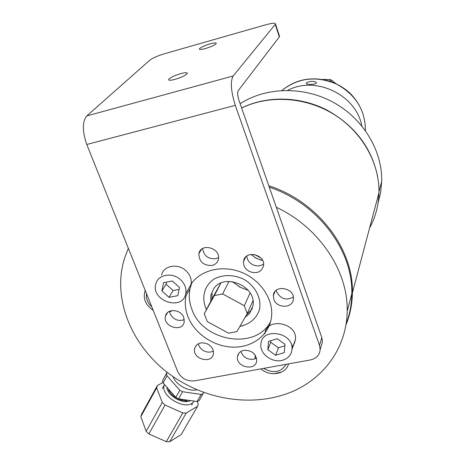 <?xml version="1.0" encoding="UTF-8"?>
<svg xmlns="http://www.w3.org/2000/svg" width="465" height="465" viewBox="0 0 465 465"><rect width="100%" height="100%" fill="white"/><g stroke="black" fill="none" stroke-linecap="round" stroke-linejoin="round"><path stroke-width="0.7" d="M279.337 36.886L238.214 90.64C237.272 92.512 237.51 95.726 238.94 100.277L321.827 337.631L319.519 345.379L235.307 105.352C230.919 91.32 230.204 81.538 233.151 75.993L86.792 115.919L149.835 60.165C152.776 57.956 157.658 55.817 164.476 53.737L265.997 24.726C272.112 23.07 275.263 22.82 275.46 23.977L275.216 24.424L279.337 36.886L279.424 35.962M180.734 73.644C185.105 72.494 187.29 72.412 187.29 73.406C185.895 75.284 181.838 77.26 175.125 79.335C170.742 80.474 168.574 80.544 168.621 79.544C170.051 77.661 174.09 75.69 180.734 73.644M243.893 350.314C251.786 350.174 256.052 353.638 256.703 360.712C255.895 371.645 235.557 367.222 237.487 356.568C238.103 353.237 240.242 351.151 243.893 350.314M240.893 351.447C242.881 357.108 247.037 359.724 253.361 359.294L256.529 358.062M183.751 317.409L184.198 322.036C182.373 332.853 162.552 326.599 165.476 316.159C166.859 308.156 180.943 309.086 183.751 317.409M169.533 311.288L170.114 313.753C173.433 319.647 178.165 321.617 184.309 319.664M249.13 271.368C245.072 268.886 243.212 265.544 243.567 261.336C244.712 249.839 265.428 254.146 263.568 265.532C261.458 272.257 256.651 274.199 249.13 271.368M246.839 256.012C247.095 259.621 248.949 262.452 252.402 264.492C256.482 266.492 260.22 266.34 263.608 264.033M191.144 283.906C200.886 269.845 222.636 264.666 241.556 272.339C260.51 279.907 273.408 299.1 271.554 316.456C269.781 334.248 253.286 347.332 233.831 347.152C214.382 347.07 194.684 333.975 187.924 316.572C185.227 309.556 184.588 302.599 186.012 295.699L190.028 288.672C188.61 295.502 189.232 302.39 191.882 309.33C202.833 341.822 256.36 350.494 270.671 321.42M191.807 282.999L190.028 288.672M319.519 345.379L320.176 349.593C319.612 355.115 316.351 358.567 310.393 359.945L194.696 380.829C186.913 381.498 181.251 378.394 177.706 371.535L86.775 144.493L235.307 105.352M321.042 346.628L322.466 341.798L321.827 337.631M276.309 290.236L276.756 292.09C280.883 299.105 286.405 300.75 293.322 297.03M202.647 248.519C203.746 255.733 208.105 259.133 215.737 258.732L218.556 257.593M198.381 343.705C198.968 346.681 200.741 349.029 203.699 350.738C207.099 352.464 210.32 352.586 213.354 351.104M233.151 75.993L275.216 24.424M205.507 48.517C201.432 49.616 199.386 49.755 199.363 48.941C200.56 47.407 204.141 45.71 210.11 43.849C214.179 42.751 216.242 42.6 216.295 43.408C215.132 44.936 211.534 46.639 205.507 48.517M207.994 344.17C211.982 346.617 213.784 349.814 213.394 353.76C212.046 364.496 192.126 359.067 194.573 348.657C196.724 342.978 201.194 341.479 207.994 344.17M211.988 265.486C203.385 265.649 199.02 261.714 198.886 253.681C200.706 242.422 220.945 248.002 218.428 259.098C217.667 262.463 215.522 264.591 211.988 265.486M273.827 299.297L273.344 295.571C273.966 284.202 294.752 287.632 293.398 298.925C293.171 308.458 276.698 308.719 273.827 299.297M86.792 115.919C82.212 121.691 82.206 131.211 86.775 144.493M168.47 389.036C170.237 395.831 181.402 402.219 188.046 400.231M167.191 372.233L162.547 380.696L167.092 372.151M163.105 382.928L167.051 375.784L179.833 390.228L175.799 397.383L163.105 382.928L162.547 380.696M166.482 373.564L167.051 375.784M178.525 398.877L182.571 391.728L201.142 394.442L197.061 401.516L178.525 398.877L175.799 397.383M179.833 390.228L182.571 391.728M197.061 401.516L199.113 400.714L203.78 392.379M201.142 394.442L203.193 393.657M173.015 376.487C175.532 384.677 189.209 392.21 197.073 389.734M164.482 384.497C159.111 395.686 186.244 411.728 193.626 401.69L194.091 401.092M190.563 400.592C183.216 404.806 167.354 395.849 166.883 387.229M185.971 400.539L186.663 401.562M168.01 390.815L169.237 390.891M185.924 400.539L185.332 401.586M197.625 406.218L181.222 434.537L169.731 441.704L186.203 413.048L197.625 406.218L198.218 403.754L197.247 401.458M186.203 413.048L182.786 412.943L166.336 441.663L148.852 433.95L165.046 405.044L182.786 412.943M169.731 441.704L166.336 441.663M165.046 405.044L162.302 402.405L146.173 431.317L140.825 416.657L156.641 387.909L162.302 402.405M148.852 433.95L146.173 431.317M156.641 387.909L157.379 385.497L141.604 414.187L140.825 416.657M181.553 401.039L182.036 400.185M162.965 382.486L157.379 385.497M192.411 403.806L191.638 405.154M180.629 279.82C172.439 271.845 157.751 274.437 155.798 284.074C150.788 301.058 182.722 311.393 185.75 293.706C186.61 288.602 184.907 283.976 180.629 279.82M161.896 290.881L163.541 282.697L172.358 280.982L179.507 287.498L177.804 295.676L169.01 297.344L161.896 290.881L166.069 284.173L173.09 290.561L179.112 289.41M187.523 290.608L191.039 284.493C191.9 279.453 190.232 274.891 186.029 270.804C177.99 262.952 163.529 265.538 161.582 275.053M169.01 297.344L173.09 290.561M166.482 282.121L166.069 284.173M283.139 360.055C288.457 358.195 291.41 354.661 291.997 349.442C293.938 332.336 261.871 326.843 260.911 344.007C259.406 354.005 272.845 363.694 283.139 360.055M277.099 338.694L285.01 344.292L284.272 352.592L275.687 355.283L267.828 349.726L268.503 341.438L277.099 338.694M275.687 355.283L278.43 347.774L284.882 345.733M267.828 349.726L270.671 342.281L278.43 347.774M270.804 340.706L270.671 342.281M291.886 346.803L294.403 343.368L295.473 339.258C297.408 322.379 265.875 317.025 264.905 333.969M241.631 107.99C266.59 95.668 299.135 96.104 326.174 109.676C354.435 125.114 371.593 147.44 377.644 176.636M240.132 103.689C266.178 86.885 303.68 86.054 333.504 102.422C363.328 118.796 382.41 150.701 381.695 181.431L380.649 192.464L378.051 203.106M220.765 283.127L211.953 299.012L212.028 293.235M246.514 314.869L251.85 309.295L252.46 308.126M248.182 290.317L240.481 287.387L232.233 281.627M250.106 292.967L244.294 305.732L222.683 293.915L228.989 281.43M238.865 286.498L240.481 287.387M252.983 300.646L247.223 313.637L236.859 331.603L228.553 333.207L207.262 321.559L204.269 313.776L211.953 299.012M220.829 283.098L214.313 295.635L222.683 293.915M244.294 305.732L247.223 313.637M214.313 295.635L204.269 313.776M215.597 292.531L216.353 291.166M346.059 324.622C350.122 314.636 352.232 304.04 352.389 292.845C353.726 248.723 317.624 201.345 268.787 185.756M241.643 108.02C269.13 94.633 305.563 96.865 333.8 114.303C362.008 131.781 379.568 162.907 378.946 192.777C378.615 205.501 375.488 217.283 369.565 228.123M254.971 257.598L260.935 260.109M346.216 323.646C349.79 314.224 351.65 304.284 351.796 293.834C353.121 250.083 317.612 203.071 269.287 187.186M274.054 373.767L281.889 371.936M128.34 248.275L124.725 257.773C109.781 303.54 137.57 358.678 184.989 383.875C218.457 402.097 259.458 405.422 292.101 391.681C324.611 377.818 346.739 346.971 347.204 311.091C348.151 270.874 319.135 227.309 276.309 207.285M145.22 290.416C142.679 298.21 145.347 304.877 153.229 310.405M169.626 312.038L172.259 310.539M255.099 354.94L255.099 358.8M260.935 368.873C269.927 377.115 286.202 374.273 288.498 363.897M206.477 309.533C200.886 298.048 204.257 285.051 214.743 278.645C223.589 274.507 233.017 274.571 243.021 278.849C255.297 285.458 262.109 298.757 259.278 310.277C256.035 318.88 249.554 324.262 239.841 326.424M251.019 254.384L255.971 258.18L262.615 260.441M210.802 301.227L210.848 295.258L213.761 288.596C224.299 272.519 256.663 286.359 253.036 305.459L249.786 313.282L245.02 317.456M206.489 309.51L205.338 307.074M243.41 325.64L239.864 326.389M254.285 254.442L260.714 257.802M263.632 368.385C273.53 373.721 281.017 372.366 286.097 364.327M146.504 293.63C145.824 298.577 147.591 302.994 151.811 306.877M361.834 125.887C356.225 94.889 315.473 75.382 287.823 90.344C315.473 75.382 356.225 94.889 361.834 125.887M310.463 84.351C307.65 84.345 306.232 83.973 306.226 83.223C306.859 82.183 308.836 81.561 312.143 81.352C314.968 81.491 316.392 82.032 316.421 82.968C315.781 83.874 313.799 84.334 310.463 84.351M322.443 79.416L330.179 79.573L329.644 81.172M330.894 81.584L331.411 80.044L335.806 83.566M330.179 79.573L331.411 80.044M365.42 130.566C365.438 115.884 360.183 103.317 349.651 92.861C343.943 87.78 337.474 83.95 330.249 81.369C311.905 76.097 295.804 79.131 281.947 90.472C297.995 77.771 316.148 75.615 336.404 84.008C355.649 94.54 365.321 110.06 365.42 130.56M168.621 79.544L168.801 80.038M238.946 353.162L237.487 356.568M167.574 312.579L165.476 316.159M245.747 256.942L243.567 261.336M275.007 291.52L273.344 295.571M201.45 249.362L198.886 253.681M196.288 345.268L194.573 348.657M199.363 48.941L199.485 49.29M322.466 341.798L320.176 349.593M275.46 23.977L279.575 36.421M162.361 388.507L164.325 384.956M191.039 284.493L185.75 293.706M295.473 339.258L291.997 349.442M378.958 191.702L381.695 181.431M352.389 292.845L378.946 192.777M351.796 293.834L347.204 311.091"/></g></svg>
